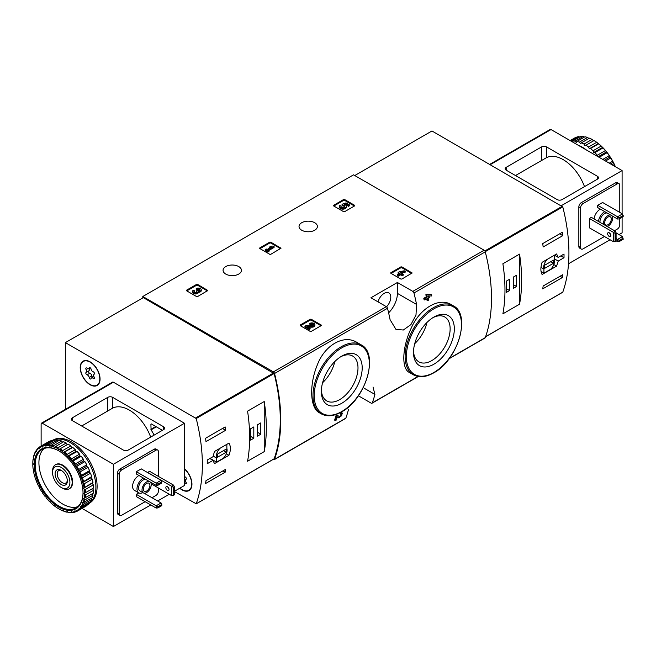 <?xml version="1.0" encoding="UTF-8"?>
<svg xmlns="http://www.w3.org/2000/svg" width="656" height="656" viewBox="0 0 656 656"><rect width="100%" height="100%" fill="white"/><g stroke="black" fill="none" stroke-linecap="round" stroke-linejoin="round"><path stroke-width="0.98" d="M358.389 395.773L371.148 403.145A1.73 1 -120 0 0 372.018 403.227A1.73 1 -120 0 0 372.305 402.858A161.138 93.029 -120 0 0 374.904 394.412L373.034 387.007M273.134 459.446L273.38 459.585A1.73 1 -120 0 0 274.249 459.676A1.73 1 -120 0 0 274.536 459.307A161.138 93.029 -120 0 0 274.536 373.502A1.73 1 -120 0 0 273.38 371.878L142.811 296.496L353.543 174.832L484.112 250.215A1.73 1 -120 0 1 485.268 251.838A161.138 93.029 -120 0 1 485.268 337.643A1.73 1 -120 0 1 484.973 338.012L449.073 358.742M356.971 342.432C343.818 334.084 324.49 345.204 317.151 365.359C309.115 385.047 310.009 408.032 319.3 412.714L321.243 413.838A39.852 23.009 -60 0 1 321.243 367.819A39.852 23.009 -60 0 1 361.095 344.81L356.971 342.432M337.209 416.888L338.939 417.97L337.217 416.839A161.138 93.029 -120 0 1 336.356 419.996L335.38 420.562L334.642 420.135A161.138 93.029 60 0 0 335.765 415.945L337.11 415.166L339.833 416.888C341.883 415.83 342.317 415.043 341.145 414.535L340.407 414.108A161.138 93.029 60 0 0 340.653 413.124L341.981 412.895M426.72 298.882A161.138 93.029 60 0 1 426.982 300.21L427.712 300.637L428.696 300.071A161.138 93.029 -120 0 0 428.286 297.98L429.327 297.381A161.138 93.029 -120 0 0 429.073 296.102L428.721 295.897M424.793 299.997A161.138 93.029 60 0 0 424.53 298.718L423.792 298.291A161.138 93.029 60 0 1 424.055 299.571L424.793 299.997L427.302 298.546A161.138 93.029 60 0 1 427.712 300.637M423.792 298.291L426.31 296.84A161.138 93.029 60 0 0 425.859 294.733L426.835 294.167L431.517 294.683L426.835 294.167M451.287 304.646C439.241 297.037 420.07 308.14 411.41 327.697C402.144 347.016 401.267 368.549 409.254 372.411L413.378 374.789A39.852 23.009 -60 0 1 413.378 328.779A39.852 23.009 -60 0 1 453.222 305.77L451.287 304.646M416.56 304.441A161.138 93.029 -120 0 0 413.961 293.002A1.73 1 -120 0 0 412.804 291.379L397.405 282.49L370.943 297.767L386.343 306.664A1.73 1 60 0 1 387.499 308.279A161.138 93.029 60 0 1 390.09 319.718L395.978 329.443L403.35 330.009L410.918 324.605L415.994 315.036L416.56 304.441L397.405 293.38L397.405 282.49M348.434 409.697A161.138 93.029 60 0 1 345.843 418.134A1.73 1 60 0 1 345.548 418.503L274.249 459.676M390.837 273.265L390.837 272.699L390.837 273.265L400.882 279.062L401.866 279.062L412.116 272.986L401.866 266.902L401.866 267.746L400.882 267.746L391.083 273.404M401.866 266.902L400.882 266.902L390.837 272.699M300.177 325.606L300.177 325.04L300.177 325.606L310.222 331.411L311.198 331.411L321.243 325.606L321.243 325.04L311.198 319.242L311.198 320.095L310.222 320.095L300.415 325.753M311.198 319.242L310.222 319.242L300.177 325.04M259.743 248.509L259.743 247.943L259.743 248.509L269.788 254.307L270.772 254.307L281.022 248.222L270.772 242.146L270.772 242.991L269.788 242.991L259.989 248.649M270.772 242.146L269.788 242.146L259.743 247.943M186.55 290.764L186.55 290.198L186.55 290.764L196.595 296.569L197.579 296.569L207.829 290.485L197.579 284.401L197.579 285.245L196.595 285.245L186.796 290.903M197.579 284.401L196.595 284.401L186.55 290.198M333.576 205.886L333.576 205.32L333.576 205.886L343.621 211.683L344.597 211.683L354.642 205.886L354.642 205.32L344.597 199.522L344.597 200.367L343.621 200.367L333.814 206.025M344.597 199.522L343.621 199.522L333.576 205.32M314.708 222.72A9.184 5.305 180 0 1 317.397 226.468A9.184 5.305 180 0 1 308.213 231.773A9.184 5.305 180 0 1 299.029 226.468A9.184 5.305 180 0 1 304.696 221.572A9.184 5.305 180 0 1 314.708 222.72M238.743 266.574A9.184 5.305 180 0 1 241.433 270.321A9.184 5.305 180 0 1 232.249 275.627A9.184 5.305 180 0 1 223.065 270.321A9.184 5.305 180 0 1 228.739 265.426A9.184 5.305 180 0 1 238.743 266.574M340.653 413.124L341.391 413.542A161.138 93.029 60 0 1 341.145 414.535L341.85 414.412M335.765 415.945L336.495 416.371A161.138 93.029 60 0 1 335.38 420.562M429.073 296.102L428.024 296.701A161.138 93.029 -120 0 0 427.851 295.881L431.779 295.971A161.138 93.029 -120 0 0 431.517 294.683M425.859 294.733L426.597 295.151A161.138 93.029 60 0 1 427.048 297.266L426.31 296.84M142.811 296.496L142.811 297.906M341.391 413.542L342.711 413.313L338.939 417.97M336.495 416.371L337.848 415.592M426.597 295.151L427.573 294.593M424.53 298.718L427.048 297.266M341.784 403.251A28.872 16.671 -60 0 1 321.366 391.468A28.872 16.671 -60 0 1 341.784 356.11A28.872 16.671 -60 0 1 362.194 367.893A28.872 16.671 -60 0 1 341.784 403.251M340.702 356.766A25.904 14.957 -60 0 1 352.633 356.036A25.904 14.957 -60 0 1 356.602 376.79A25.904 14.957 -60 0 1 339.685 399.619A25.904 14.957 -60 0 1 326.729 400.898A25.904 14.957 -60 0 1 321.399 390.205M334.806 361.554A25.904 14.957 -60 0 1 322.596 382.702M433.911 364.203A28.872 16.671 -60 0 1 413.501 352.42A28.872 16.671 -60 0 1 433.911 317.061A28.872 16.671 -60 0 1 454.329 328.845A28.872 16.671 -60 0 1 433.911 364.203M432.837 317.717A25.904 14.957 -60 0 1 444.768 316.987A25.904 14.957 -60 0 1 448.737 337.75A25.904 14.957 -60 0 1 431.812 360.57A25.904 14.957 -60 0 1 418.864 361.858A25.904 14.957 -60 0 1 413.526 351.157M426.933 322.506A25.904 14.957 -60 0 1 414.731 343.654M388.614 312.846A18.712 10.808 120 0 0 397.405 293.38M377.995 301.842A9.356 5.404 -60 0 1 388.852 292.92A9.356 5.404 -60 0 1 386.54 306.795M354.396 206.025L344.597 200.367M349.509 204.902L349.509 205.746L348.533 206.312L348.533 205.467L349.509 204.902L346.024 202.884L341.997 204.287L342.858 206.025A1.976 1.14 0 0 1 344.712 206.738M341.997 204.287L342.858 205.172A1.976 1.14 180 0 1 344.851 206.312A1.976 1.14 180 0 1 342.875 207.452A1.976 1.14 180 0 1 340.899 206.312A1.976 1.14 180 0 1 341.079 205.836L339.595 205.689A3.46 1.993 180 0 0 339.423 206.312A3.46 1.993 180 0 0 342.875 208.305A3.46 1.993 180 0 0 346.335 206.312A3.46 1.993 180 0 0 344.17 204.459L345.81 203.893L345.81 204.738L348.533 206.312M345.81 203.893L348.533 205.467M345.335 204.91L345.81 204.738M339.423 206.312L339.423 207.165A3.46 1.993 0 0 0 342.875 209.157A3.46 1.993 0 0 0 346.335 207.165L346.335 206.312M341.079 205.836L341.079 206.689A1.976 1.14 0 0 0 341.046 206.738M342.858 205.172L342.858 206.025M342.588 205.016L342.588 205.861M207.378 290.903L197.579 285.245M198.465 291.494A2.96 1.714 180 0 1 195.422 293.101A2.96 1.714 180 0 1 192.544 291.395L192.544 292.24A2.96 1.714 0 0 0 195.422 293.954A2.96 1.714 0 0 0 198.465 292.338A2.96 1.714 0 0 0 201.261 290.633L201.261 289.78A2.96 1.714 180 0 1 198.465 291.494L198.465 292.338M192.544 291.395A2.96 1.714 180 0 1 193.413 290.182L194.389 290.747L194.389 291.6A1.583 0.91 0 0 0 194.11 291.822M199.695 290.206A1.583 0.91 0 0 0 197.185 289.985L196.21 289.419L196.21 288.574L197.185 289.14A1.583 0.91 180 0 1 198.907 288.943A1.583 0.91 180 0 1 199.883 289.78A1.583 0.91 180 0 1 199.826 290.018A1.386 0.795 180 0 1 197.513 290.378L196.538 290.944A1.386 0.795 180 0 1 196.939 291.502A1.386 0.795 180 0 1 195.914 292.273A1.583 0.91 180 0 1 193.93 291.395A1.583 0.91 180 0 1 194.389 290.747M196.734 291.928A1.386 0.795 0 0 0 196.538 291.789L196.21 290.747M197.185 289.14L197.185 289.985M196.21 288.574A2.96 1.714 180 0 1 199.432 288.205A2.96 1.714 180 0 1 201.261 289.78M280.571 248.649L270.772 242.991M274.077 246.599L273.101 246.033L270.797 246.32L269.395 247.123L271.699 246.836L267.09 249.501L266.188 248.977L265.204 249.542L268.001 251.158L268.976 250.592L268.074 250.067L274.077 246.599L274.077 247.443L268.804 250.494M268.976 250.592L268.976 251.437L268.001 252.002L268.001 251.158M265.204 249.542L265.204 250.387L268.001 252.002M269.395 247.123L269.395 247.968L269.837 247.919M321.005 325.753L311.198 320.095M308.451 327.139L311.854 327.188A2.96 1.714 0 0 0 314.888 325.474L314.888 324.63A2.96 1.714 180 0 1 311.854 326.335L311.854 327.188M313.322 325.048A1.583 0.91 0 0 0 310.805 324.827L309.829 324.269L309.829 323.416L310.805 323.982A1.583 0.91 180 0 1 312.527 323.785A1.583 0.91 180 0 1 313.502 324.63A1.583 0.91 180 0 1 311.887 325.54L306.286 325.458L304.942 326.237L309.132 328.656L310.108 328.09L306.942 326.27L311.854 326.335M310.108 328.09L310.108 328.943L309.132 329.509L309.132 328.656M304.942 326.237L304.942 327.09L309.132 329.509M310.805 323.982L310.805 324.827M309.829 323.416A2.96 1.714 180 0 1 313.06 323.047A2.96 1.714 180 0 1 314.888 324.63M411.665 273.404L401.866 267.746M405.17 271.354L404.194 270.789L399.094 271.879L398.118 272.445L399.725 273.372L397.208 274.823L398.184 275.389L400.701 273.937L402.308 274.864L403.284 274.298L401.677 273.372L402.727 272.765L401.751 272.199L400.701 272.806L400.07 272.445L405.17 271.354L405.17 272.207L402.677 272.74M402.727 272.765L402.415 273.798M403.284 274.298L403.284 275.151L402.308 275.709L402.308 274.864M400.701 273.937L400.701 274.782L402.308 275.709M398.184 275.389L398.184 276.233L400.701 274.782M397.208 274.823L397.208 275.668L398.184 276.233M398.118 272.445L398.118 273.29L398.987 273.798M558.24 261.063L564.012 257.726A161.138 93.029 -120 0 0 564.012 254.052L558.24 257.382L556.583 253.97L542.102 262.326C540.47 267.5 540.47 271.551 542.102 274.495L556.583 266.139L558.24 261.063L554.222 258.743M562.479 292.314L562.782 292.141A161.138 93.029 -120 0 0 562.782 206.894L431.951 130.979L354.765 175.537M562.766 274.692A161.138 93.029 60 0 1 562.323 277.545L542.725 288.87A161.138 93.029 -120 0 0 543.16 286.008L562.766 274.692M542.725 243.597L562.323 232.281A161.138 93.029 60 0 1 562.766 235.643L543.16 246.959A161.138 93.029 -120 0 0 542.725 243.597M519.552 304.204A161.138 93.029 -120 0 0 519.552 254.126L519.552 304.204L502.89 313.83A161.138 93.029 60 0 0 502.89 263.745L519.552 254.126M564.012 257.726L560.831 255.889M558.24 257.382L554.451 255.2M556.583 266.139L553.795 264.532M541.052 271.486L543.931 273.15L550.687 269.255A7.626 4.403 120 0 0 554.222 259.415L554.222 255.332M547.465 259.227A7.626 4.403 120 0 0 543.931 269.067L543.931 273.15M540.979 267.361L543.931 269.067M544.669 268.345L553.492 263.253L553.492 260.137L544.669 265.229L544.669 268.345M550.794 261.695L553.492 263.253M560.068 276.242L562.323 277.545M559.634 233.831L562.766 235.643M506.317 292.461L509.63 290.551L509.63 279.235L506.317 281.145L506.317 292.461M513.304 288.435L516.608 286.524L516.608 275.208L513.304 277.111L513.304 288.435M513.304 284.614L516.608 286.524M506.317 288.648L509.63 290.551M619.28 217.767L617.567 216.775L622.462 213.946L623.2 216.636L619.28 218.899L619.28 217.767L623.2 215.504M617.567 219.038L617.567 216.775L597.714 205.32L597.714 207.583L617.567 219.038L619.28 218.899M622.462 213.946L602.618 202.491L597.714 205.32M619.28 240.408L617.567 239.415L622.462 236.586L623.2 239.276L619.28 241.539L619.28 240.408L623.2 238.136M616.091 240.826L617.567 241.679L619.28 241.539M617.567 241.679L617.567 239.415L616.091 238.563M622.462 236.586L616.091 232.905M546.505 146.895L597.468 176.316A3.469 2.001 180 0 1 598.485 177.735A3.469 2.001 180 0 1 597.468 179.145L562.061 199.588A3.469 2.001 180 0 1 557.165 199.588L506.194 170.166A3.469 2.001 180 0 1 505.186 168.748A3.469 2.001 180 0 1 506.194 167.337L541.602 146.895A3.469 2.001 180 0 1 546.505 146.895L546.505 157.661A34.309 19.803 -120 0 1 584.504 186.632M515.509 175.537L546.505 157.661M622.101 213.733L622.101 170.585L561.331 205.672M622.101 170.585L551.04 129.56A1.73 1 -120 0 0 550.171 129.478L489.761 164.353M622.101 217.275L622.101 232.839L619.034 234.602M610.088 239.768L568.531 263.761M619.772 212.396L619.772 185.23A3.469 2.001 120 0 0 619.051 183.647L617.337 182.655A3.469 2.001 120 0 0 615.607 182.827L581.298 202.63A3.469 2.001 120 0 0 578.846 206.878L578.846 246.484A3.469 2.001 120 0 0 579.568 248.075L581.282 249.067A3.469 2.001 120 0 0 583.012 248.895L604.455 236.513M619.051 183.647A3.469 2.001 120 0 0 617.321 183.819L583.012 203.622A3.469 2.001 120 0 0 580.568 207.862L580.568 247.476A3.469 2.001 120 0 0 581.282 249.067M614.5 230.715L617.321 229.083A3.469 2.001 120 0 0 619.772 224.844L619.772 218.62M594.041 218.899A8.749 5.051 -60 0 1 600.355 209.108M615.353 231.207L613.393 232.339L613.393 241.679L589.383 227.812L589.383 218.481L591.343 217.349L615.353 231.207L616.091 232.765L615.115 233.331L589.383 218.481M613.393 241.679L615.115 241.539L615.115 233.331M609.227 232.765A2.255 1.304 60 0 1 610.703 234.75A2.255 1.304 60 0 1 610.359 236.554A2.255 1.304 60 0 1 609.227 236.447A2.255 1.304 60 0 1 607.759 234.463A2.255 1.304 60 0 1 608.104 232.65A2.255 1.304 60 0 1 609.227 232.765M609.654 233.077A2.255 1.304 -120 0 0 610.769 234.996M615.115 241.539L616.091 240.973L616.091 232.765M611.835 215.734A6.494 3.747 -60 0 1 612.606 218.227A6.494 3.747 -60 0 1 607.276 226.541M603.471 224.352A6.494 3.747 -60 0 1 605.521 217.858A6.494 3.747 -60 0 1 610.556 214.996M611.318 218.973A4.682 2.698 -60 0 1 609.276 223.68A4.682 2.698 -60 0 1 605.668 224.934A4.682 2.698 -60 0 1 605.668 219.53A4.682 2.698 -60 0 1 610.351 216.833A4.682 2.698 -60 0 1 611.318 218.973M600.043 222.368A6.494 3.747 -60 0 1 602.093 215.873A6.494 3.747 -60 0 1 607.128 213.011M598.452 221.449A8.749 5.051 -60 0 1 604.766 211.65M593.549 140.835L592.073 139.416A37.253 21.509 -120 0 0 589.465 138.17L581.372 142.836A37.253 21.509 -120 0 1 583.988 144.082L584.972 145.788L594.057 140.54A37.253 21.509 -120 0 1 596.657 142.327L588.571 146.993A37.253 21.509 -120 0 0 585.964 145.222M592.073 139.416L583.988 144.082M587.522 137.44L579.437 142.114A37.253 21.509 -120 0 0 576.903 141.434L584.988 136.76A37.253 21.509 -120 0 1 587.522 137.44L588.949 138.465M583.135 136.473L575.041 141.138A37.253 21.509 -120 0 0 572.672 141.048L580.757 136.382A37.253 21.509 -120 0 1 583.135 136.473L584.422 137.088M570.433 140.761L576.895 137.03A37.253 21.509 -120 0 1 579.043 136.53L571.081 141.13M570.146 140.597L574.435 138.113A37.253 21.509 -120 0 1 575.386 137.621L570.187 140.622M615.164 166.583A37.253 21.509 -120 0 0 613.86 163.721L612.032 164.779M615.385 166.714A36.556 21.107 -120 0 0 613.68 162.983L612.589 161.245L609.252 163.172M612.589 161.245A37.253 21.509 -120 0 0 610.736 158.03L605.537 161.032M613.024 161.704A36.556 21.107 -120 0 0 610.556 157.424L609.227 155.693L602.766 159.424M609.227 155.693A37.253 21.509 -120 0 0 607.079 152.717L599.108 157.317M609.777 156.218A36.556 21.107 -120 0 0 606.915 152.258L605.365 150.593L597.28 155.259A37.253 21.509 -120 0 0 594.902 152.602L602.987 147.936L601.913 146.673L601.134 146.091L593.049 150.757A37.253 21.509 -120 0 0 590.515 148.51L598.6 143.844L596.657 142.327M605.365 150.593A37.253 21.509 -120 0 0 602.987 147.936M601.134 146.091A37.253 21.509 -120 0 0 598.6 143.844M613.86 163.721L613.68 162.983M610.736 158.03L610.556 157.424M607.079 152.717L606.915 152.258M606.029 151.159A36.556 21.107 -120 0 0 602.872 147.633M601.913 146.673A36.556 21.107 -120 0 0 598.543 143.689M597.534 142.901A36.556 21.107 -120 0 0 594.057 140.54M586.366 149.962A36.383 21.008 -120 0 0 582.036 147.034A36.383 21.008 -120 0 0 577.698 144.96M597.28 155.259L597.518 156.399M593.049 150.757L593.639 152.553L594.902 152.602M588.571 146.993L589.375 148.773L590.515 148.51M579.437 142.114L580.576 143.697L581.372 142.836M575.041 141.138L576.312 142.549L576.903 141.434M572.434 141.917L572.672 141.048M597.952 143.82L589.375 148.773M602.216 147.608L593.639 152.553M606.218 152.069L598.124 156.743M609.834 157.087L604.274 160.294M612.958 162.491L610.515 163.902M213.02 456.691L207.247 460.028A161.138 93.029 60 0 1 207.247 463.702L213.02 460.373L214.463 463.653L228.936 455.297C230.871 450.295 230.871 446.244 228.936 443.136L214.463 451.492L213.02 456.691M65.387 409.369L65.387 342.612L196.21 418.528A161.138 93.029 60 0 1 196.21 503.775L174.307 491.508M65.387 342.612L143.303 297.627L274.134 373.543A161.138 93.029 60 0 1 274.134 458.79L273.831 458.97M206 441.619A161.138 93.029 -120 0 0 205.558 438.257L225.164 426.941A161.138 93.029 60 0 1 225.598 430.303L206 441.619M225.164 472.205L205.558 483.529A161.138 93.029 -120 0 0 206 480.668L225.598 469.352A161.138 93.029 60 0 1 225.164 472.205L222.901 470.901M247.566 411.156A161.138 93.029 60 0 1 247.566 461.234L264.229 451.615A161.138 93.029 -120 0 0 264.229 401.538L247.566 411.156M184.467 468.737A14.038 8.102 60 0 1 191.593 480.914A14.038 8.102 60 0 1 189.035 490.581A14.038 8.102 60 0 1 179.719 488.244M90.134 361.85A14.038 8.102 60 0 1 99.302 374.223A14.038 8.102 60 0 1 97.154 385.466A14.038 8.102 60 0 1 83.115 377.364A14.038 8.102 60 0 1 83.115 361.161A14.038 8.102 60 0 1 90.134 361.85M97.842 384.974A14.038 8.102 60 0 1 96.891 385.211M83.205 361.505A14.038 8.102 60 0 1 83.886 360.8M189.732 490.089A14.038 8.102 60 0 1 188.78 490.327M61.221 467.416A12.267 7.085 60 0 1 69.897 482.439A12.267 7.085 60 0 1 61.221 487.449A12.267 7.085 60 0 1 52.546 472.427A12.267 7.085 60 0 1 61.221 467.416M61.221 470.36L61.221 470.36A8.659 5.002 60 0 1 67.347 480.971A8.659 5.002 60 0 1 61.221 484.505A8.659 5.002 60 0 1 55.096 473.894A8.659 5.002 60 0 1 61.221 470.36M52.546 472.427L52.546 471.123A13.858 8.003 60 0 1 55.416 464.776A13.858 8.003 60 0 1 62.345 465.465A13.858 8.003 60 0 1 71.397 477.683A13.858 8.003 60 0 1 69.274 488.786A13.858 8.003 60 0 1 62.345 488.097L61.221 487.449M67.322 480.315A7.167 4.133 60 0 1 65.862 483.021A7.167 4.133 60 0 1 58.696 478.888A7.167 4.133 60 0 1 58.696 470.614A7.167 4.133 60 0 1 61.771 470.713M213.02 460.373L209.838 458.528M228.936 455.297L226.328 453.796M220.104 448.228A7.626 4.403 120 0 0 216.57 458.068L216.57 462.152L223.319 458.257A7.626 4.403 120 0 0 226.861 448.417L226.861 444.333M213.118 456.076L216.57 458.068M210.068 458.396L216.57 462.152M226.123 449.139L217.308 454.231L217.308 457.347L226.123 452.255L226.123 449.139M223.434 450.697L226.123 452.255M222.466 428.491L225.598 430.303M260.801 422.899L257.488 424.809L257.488 436.125L260.801 434.215L260.801 422.899M253.815 426.933L250.51 428.835L250.51 440.16L253.815 438.249L253.815 426.933M264.229 451.615L264.229 401.538M250.51 436.338L253.815 438.249M257.488 432.304L260.801 434.215M80.45 367.721A13.686 7.905 60 0 1 83.287 361.456A13.686 7.905 60 0 1 96.973 369.361A13.686 7.905 60 0 1 96.973 385.17A13.686 7.905 60 0 1 86.428 381.497A13.686 7.905 60 0 1 80.45 367.721M89.191 377.495A2.394 1.386 -120 0 0 87.059 374.847A1.369 0.787 -120 0 1 85.952 373.707A1.369 0.787 -120 0 1 86.092 372.428A1.369 0.787 -120 0 1 86.116 372.419A2.394 1.386 60 0 0 86.149 372.395A2.394 1.386 60 0 0 86.116 369.574A1.369 0.787 -120 0 1 86.092 367.959A1.369 0.787 -120 0 1 87.059 368.229A2.394 1.386 -120 0 0 88.74 368.713A2.394 1.386 -120 0 0 89.191 368.041A1.369 0.787 -120 0 1 89.446 367.655A1.369 0.787 -120 0 1 90.397 367.918A1.369 0.787 -120 0 1 91.077 369.131A2.394 1.386 -120 0 0 93.209 371.78A1.369 0.787 -120 0 1 94.316 372.92A1.369 0.787 -120 0 1 94.169 374.199A1.369 0.787 -120 0 1 94.152 374.207A2.394 1.386 -120 0 0 94.111 374.232A2.394 1.386 -120 0 0 94.152 377.052A1.369 0.787 -120 0 1 94.169 378.668A1.369 0.787 -120 0 1 93.209 378.397A2.394 1.386 -120 0 0 91.528 377.913A2.394 1.386 -120 0 0 91.077 378.586A1.369 0.787 -120 0 1 90.815 378.971A1.369 0.787 -120 0 1 89.872 378.709A1.369 0.787 -120 0 1 89.191 377.495L91.889 375.937A2.394 1.386 -120 0 0 89.749 373.289L87.059 374.847M83.287 361.456L84.755 360.611A13.686 7.905 60 0 1 84.837 360.562M98.531 384.268A13.686 7.905 60 0 1 98.449 384.318L96.973 385.17M88.757 370.894A1.369 0.787 -120 0 0 88.658 372.182A1.369 0.787 -120 0 0 89.749 373.289M86.182 372.378L88.814 370.861A2.394 1.386 -120 0 0 88.847 370.837A2.394 1.386 -120 0 0 89.068 368.524M91.889 375.937A1.369 0.787 -120 0 0 92.676 377.249M184.467 469.024A13.686 7.905 60 0 1 191.363 480.889A13.686 7.905 60 0 1 188.862 490.278A13.686 7.905 60 0 1 179.924 488.121M184.467 476.609A2.394 1.386 -120 0 0 185.099 476.896A1.369 0.787 -120 0 1 186.206 478.035A1.369 0.787 -120 0 1 186.058 479.306L186.033 479.323A1.369 0.787 -120 0 0 186.058 479.306M186.091 479.29L186.001 479.339A2.394 1.386 -120 0 0 186.001 479.339A2.394 1.386 -120 0 0 186.033 482.168A1.369 0.787 -120 0 1 186.058 483.784A1.369 0.787 -120 0 1 185.099 483.505A2.394 1.386 -120 0 0 184.467 483.07M190.412 489.384A13.686 7.905 60 0 1 190.33 489.425L188.862 490.278M144.066 493.148L161.073 502.972L161.802 505.653L157.883 507.916L157.883 506.785L156.169 505.801L156.169 508.064L157.883 507.916M161.073 502.972L156.169 505.801L136.325 494.337L136.325 496.6L156.169 508.064M161.802 504.521L157.883 506.785M156.169 485.424L136.325 473.968L136.325 471.705L141.22 468.876L161.073 480.331L161.802 483.021L157.883 485.284L157.883 484.153L156.169 483.16L156.169 485.424L157.883 485.284M161.073 480.331L156.169 483.16L136.325 471.705M161.802 481.889L157.883 484.153M72.365 420.635L123.336 450.057A3.469 2.001 0 0 0 128.232 450.057L163.639 429.614A3.469 2.001 0 0 0 164.656 428.204A3.469 2.001 0 0 0 163.639 426.785L112.676 397.364A3.469 2.001 0 0 0 107.773 397.364L72.365 417.806A3.469 2.001 0 0 0 71.356 419.217A3.469 2.001 0 0 0 72.365 420.635L72.365 417.806M150.675 437.101A34.309 19.803 -120 0 0 112.676 408.13L81.68 426.006M41.123 446.023L41.123 423.956A1.73 1 60 0 1 41.484 423.161A1.73 1 60 0 1 42.353 423.251L113.414 464.276L113.414 526.522L150.782 504.948M157.637 500.987L169.281 494.263M174.307 491.369L184.467 485.497L184.467 423.251L113.414 382.227A1.73 1 60 0 0 112.545 382.136L41.484 423.161M113.414 526.522L82.049 508.416M113.414 464.276L184.467 423.251M158.375 476.371L158.375 451.615A3.469 2.001 120 0 0 157.653 450.032L155.939 449.04A3.469 2.001 120 0 0 154.209 449.212L119.9 469.015A3.469 2.001 120 0 0 117.457 473.263L117.457 512.869A3.469 2.001 120 0 0 118.17 514.46L119.884 515.444A3.469 2.001 120 0 0 121.622 515.28L145.14 501.692M150.896 424.243L151.388 423.956L150.896 424.243L151.077 429.852A33.243 19.188 60 0 1 154.103 435.125M151.388 423.956L162.401 430.336M152.003 497.732L155.923 495.469A3.469 2.001 120 0 0 158.375 491.229L158.375 487.974M157.653 450.032A3.469 2.001 120 0 0 155.923 450.196L121.622 470.008A3.469 2.001 120 0 0 119.171 474.247L119.171 513.861A3.469 2.001 120 0 0 119.884 515.444M142.86 492.607A8.749 5.051 -60 0 1 138.81 492.861L134.398 490.319A8.749 5.051 -60 0 1 132.586 486.309A8.749 5.051 -60 0 1 138.957 475.493M151.151 483.8L171.61 495.608L174.307 494.903L174.307 486.695L173.569 485.145L149.552 471.279L147.592 472.558M138.842 492.886L136.325 494.337M167.87 487.006A2.255 1.304 -120 0 0 168.977 488.933M167.444 486.695A2.255 1.304 60 0 1 168.912 488.679A2.255 1.304 60 0 1 168.567 490.491A2.255 1.304 60 0 1 166.312 489.187A2.255 1.304 60 0 1 166.312 486.588A2.255 1.304 60 0 1 167.444 486.695M147.592 472.41L171.61 486.276L171.61 495.608M174.307 486.695L173.323 487.26L173.323 495.469M173.323 487.26L171.61 486.276L173.569 485.145M150.437 482.119A6.494 3.747 -60 0 1 149.527 489.688A6.494 3.747 -60 0 1 143.361 492.894A6.494 3.747 -60 0 1 142.016 489.917A6.494 3.747 -60 0 1 144.443 483.841A6.494 3.747 -60 0 1 149.158 481.381M143.303 489.171A4.682 2.698 -60 0 1 145.345 484.464A4.682 2.698 -60 0 1 148.953 483.218A4.682 2.698 -60 0 1 148.953 488.613A4.682 2.698 -60 0 1 144.271 491.319A4.682 2.698 -60 0 1 143.303 489.171M143.361 492.894L139.933 490.909A6.494 3.747 -60 0 1 138.588 487.941A6.494 3.747 -60 0 1 141.015 481.857A6.494 3.747 -60 0 1 145.73 479.397M138.81 492.861A8.749 5.051 -60 0 1 136.997 488.859A8.749 5.051 -60 0 1 143.369 478.035M53.021 440.151L53.193 440.053A36.383 21.008 60 0 1 89.577 461.061A36.383 21.008 60 0 1 89.577 503.07L89.405 503.168M32.8 463.407A36.556 21.107 60 0 1 33.103 459.569L33.694 459.43L33.284 458.511A36.556 21.107 60 0 1 34.186 455.141L34.834 455.166L34.53 454.239A36.556 21.107 60 0 1 36.006 451.435L36.703 451.623L36.515 450.713A36.556 21.107 60 0 1 38.515 448.565L39.237 448.909L39.171 448.04A36.556 21.107 60 0 1 41.64 446.621L42.361 447.105L42.427 446.31A36.556 21.107 60 0 1 45.28 445.654L45.977 446.269L46.166 445.572A36.556 21.107 60 0 1 49.331 445.695L49.979 446.424L50.282 445.842A36.556 21.107 60 0 1 53.653 446.752L54.243 447.564L54.661 447.121A36.556 21.107 60 0 1 58.138 448.778L58.646 449.663L59.155 449.368A36.556 21.107 60 0 1 62.632 451.73L63.042 452.648L63.632 452.509A36.556 21.107 60 0 1 67.01 455.502L67.314 456.428L67.962 456.453A36.556 21.107 60 0 1 71.127 459.987L71.315 460.897L72.012 461.086A36.556 21.107 60 0 1 74.866 465.047L74.932 465.908L75.653 466.252A36.556 21.107 60 0 1 78.121 470.524L78.056 471.32L78.769 471.803A36.556 21.107 60 0 1 80.778 476.264L80.59 476.961L81.287 477.576A36.556 21.107 60 0 1 82.763 482.078L82.451 482.66L83.107 483.39A36.556 21.107 60 0 1 84.009 487.802L83.599 488.244L84.189 489.064A36.556 21.107 60 0 1 84.493 493.255L83.984 493.55L84.493 494.427A36.556 21.107 60 0 1 84.189 498.265L83.599 498.404L84.009 499.323A36.556 21.107 60 0 1 83.107 502.693L82.451 502.668L82.763 503.603A36.556 21.107 60 0 1 81.287 506.399L80.59 506.211L80.778 507.129A36.556 21.107 60 0 1 78.769 509.269L78.056 508.933L78.121 509.794A36.556 21.107 60 0 1 75.653 511.221L74.932 510.729L74.866 511.524A36.556 21.107 60 0 1 72.012 512.188L71.315 511.565L71.127 512.262A36.556 21.107 60 0 1 67.962 512.139L67.314 511.409L67.01 511.992A36.556 21.107 60 0 1 63.632 511.09L63.042 510.27L62.632 510.712A36.556 21.107 60 0 1 59.155 509.056L58.646 508.179L58.138 508.466A36.556 21.107 60 0 1 54.661 506.112L54.243 505.194L53.653 505.325A36.556 21.107 60 0 1 50.282 502.34L49.979 501.405L49.331 501.381A36.556 21.107 60 0 1 46.166 497.855L45.977 496.945L45.28 496.756A36.556 21.107 60 0 1 42.427 492.795L42.361 491.926L41.64 491.582A36.556 21.107 60 0 1 39.171 487.31L39.237 486.522L38.515 486.03A36.556 21.107 60 0 1 36.515 481.578L36.703 480.881L36.006 480.258A36.556 21.107 60 0 1 34.53 475.756L34.834 475.182L34.186 474.452A36.556 21.107 60 0 1 33.284 470.032L33.694 469.589L33.103 468.778A36.556 21.107 60 0 1 32.8 464.587L33.308 464.292L32.816 462.3A37.253 21.509 60 0 1 33.046 459.413L33.554 459.118M33.284 458.511L33.382 457.371A37.253 21.509 60 0 1 34.063 454.838L34.62 454.51M34.53 454.239L34.735 453.083A37.253 21.509 60 0 1 35.85 450.975L36.556 450.565M36.515 450.713L36.834 449.573A37.253 21.509 60 0 1 38.335 447.966L39.458 447.318M39.171 448.04L39.606 446.949A37.253 21.509 60 0 1 40.508 446.375A37.253 21.509 60 0 1 41.459 445.883L49.544 441.209A37.253 21.509 60 0 0 48.593 441.709L40.508 446.375M42.427 446.31L42.968 445.285L51.061 440.619A37.253 21.509 60 0 1 53.21 440.119A36.383 21.008 60 0 1 88.355 461.767A36.383 21.008 60 0 1 89.519 503.013M42.968 445.285A37.253 21.509 60 0 1 45.125 444.793L53.21 440.119L53.776 440.627M46.166 445.572L46.83 444.637L54.915 439.971A37.253 21.509 60 0 1 57.293 440.061L49.208 444.727L49.331 445.695M46.83 444.637A37.253 21.509 60 0 1 49.208 444.727M50.282 445.842L59.147 440.356A37.253 21.509 60 0 1 61.68 441.029L53.595 445.703L53.653 446.752M51.061 445.022A37.253 21.509 60 0 1 53.595 445.703M54.661 447.121L63.624 441.759A37.253 21.509 60 0 1 66.24 443.005L58.146 447.671L58.138 448.778M55.539 446.424A37.253 21.509 60 0 1 58.146 447.671M59.155 449.368L68.208 444.145A37.253 21.509 60 0 1 70.823 445.916L62.738 450.582L62.632 451.73M60.122 448.811A37.253 21.509 60 0 1 62.738 450.582M63.632 452.509L72.767 447.433A37.253 21.509 60 0 1 75.301 449.68L67.215 454.346L67.01 455.502M64.682 452.099A37.253 21.509 60 0 1 67.215 454.346M67.962 456.453L77.154 451.525A37.253 21.509 60 0 1 79.532 454.182L71.447 458.847L71.127 459.987M69.069 456.199A37.253 21.509 60 0 1 71.447 458.847M72.012 461.086L73.152 460.971L81.237 456.305A37.253 21.509 60 0 1 83.386 459.282L75.301 463.956L74.866 465.047M73.152 460.971A37.253 21.509 60 0 1 75.301 463.956M75.653 466.252L76.809 466.285L84.895 461.619A37.253 21.509 60 0 1 86.756 464.833L78.663 469.499L78.121 470.524M76.809 466.285A37.253 21.509 60 0 1 78.663 469.499M78.769 471.803L79.934 471.976L88.019 467.31A37.253 21.509 60 0 1 89.528 470.664L81.442 475.329L80.778 476.264M79.934 471.976A37.253 21.509 60 0 1 81.442 475.329M81.287 477.576L82.426 477.871L90.512 473.206A37.253 21.509 60 0 1 91.619 476.584L82.763 482.078M82.426 477.871A37.253 21.509 60 0 1 83.533 481.258M83.107 483.39L84.206 483.784L92.291 479.118A37.253 21.509 60 0 1 92.972 482.439L84.009 487.802M84.206 483.784A37.253 21.509 60 0 1 84.886 487.105M84.189 489.064L85.231 489.548L93.316 484.874A37.253 21.509 60 0 1 93.546 488.023L84.493 493.255M85.231 489.548A37.253 21.509 60 0 1 85.46 492.697M84.493 494.427L85.46 494.968L93.546 490.303A37.253 21.509 60 0 1 93.316 493.189L84.189 498.265M85.46 494.968A37.253 21.509 60 0 1 85.231 497.855M84.009 499.323L84.886 499.905L92.972 495.231A37.253 21.509 60 0 1 92.291 497.765L83.107 502.693M84.886 499.905A37.253 21.509 60 0 1 84.206 502.439M82.763 503.603L83.533 504.185L91.619 499.519A37.253 21.509 60 0 1 90.512 501.627L82.426 506.293L81.287 506.399M83.533 504.185A37.253 21.509 60 0 1 82.426 506.293M80.778 507.129L81.442 507.695L89.528 503.029A37.253 21.509 60 0 1 88.019 504.636L79.934 509.31L78.769 509.269M81.442 507.695A37.253 21.509 60 0 1 79.934 509.31M78.121 509.794L78.663 510.319L86.756 505.653A37.253 21.509 60 0 1 85.846 506.227L77.761 510.893A37.253 21.509 60 0 1 76.809 511.393L75.653 511.221M78.663 510.319A37.253 21.509 60 0 1 77.761 510.893M74.866 511.524L75.301 511.983L76.424 511.336M75.301 511.983A37.253 21.509 60 0 1 73.152 512.484L72.012 512.188M71.127 512.262L72.152 512.221M71.447 512.631A37.253 21.509 60 0 1 69.069 512.541L67.962 512.139M67.01 511.992L67.773 511.926M67.215 512.246A37.253 21.509 60 0 1 64.682 511.573L63.632 511.09M62.632 510.712L63.247 510.548M62.738 510.844A37.253 21.509 60 0 1 60.122 509.597L59.155 509.056M35.85 450.975L36.006 451.435M38.335 447.966L38.515 448.565M41.459 445.883L41.64 446.621M45.125 444.793L45.28 445.654M58.646 507.072A34.481 19.91 60 0 1 34.268 464.842A34.481 19.91 60 0 1 58.646 450.762A34.481 19.91 60 0 1 83.025 492.992A34.481 19.91 60 0 1 58.646 507.072M83.025 492.713A33.784 19.508 60 0 1 76.03 507.892A33.784 19.508 60 0 1 59.138 506.219A33.784 19.508 60 0 1 37.064 476.453A33.784 19.508 60 0 1 42.246 449.376A33.784 19.508 60 0 1 58.892 450.91M77.769 506.662A33.784 19.508 60 0 1 62.812 504.103A33.784 19.508 60 0 1 41.271 476.01A33.784 19.508 60 0 1 44.182 448.491M55.653 464.653A13.858 8.003 60 0 1 62.812 465.194A13.858 8.003 60 0 1 72.611 482.176A13.858 8.003 60 0 1 69.503 488.646M58.097 440.963L57.293 440.061M62.623 442.333L61.68 441.029M67.224 444.711L66.24 443.005M72.767 447.433L71.619 447.695L70.823 445.916M77.154 451.525L75.891 451.476L75.301 449.68M81.237 456.305L79.893 455.945L79.532 454.182M84.895 461.619L83.509 460.955L83.386 459.282M88.019 467.31L86.633 466.367L86.756 464.833M90.512 473.206L89.167 472.008L89.528 470.664M92.291 479.118L91.028 477.707L91.619 476.584M93.316 484.874L92.176 483.292L92.972 482.439M93.546 490.303L92.562 488.597L83.984 493.55M92.972 495.231L92.316 493.763M91.619 499.519L91.241 498.371M89.528 503.029L89.372 502.283M83.599 488.244L92.176 483.292M82.451 482.66L91.028 477.707M80.59 476.961L89.167 472.008M78.056 471.32L86.633 466.367M74.932 465.908L83.509 460.955M71.315 460.897L79.893 455.945M67.314 456.428L75.891 451.476M63.042 452.648L71.619 447.695M372.305 402.858L418.003 376.47M449.335 358.389L485.268 337.643M413.961 293.002L485.268 251.838M274.536 373.502L387.499 308.279M274.536 459.307L345.843 418.134M412.804 291.379L484.112 250.215M273.38 371.878L386.343 306.664M341.784 411.509A38.983 22.509 -60 0 1 317.906 377.544A38.983 22.509 -60 0 1 365.654 349.984A38.983 22.509 -60 0 1 341.784 411.509M433.911 372.46A38.983 22.509 -60 0 1 410.041 338.504A38.983 22.509 -60 0 1 457.79 310.936A38.983 22.509 -60 0 1 433.911 372.46M374.904 394.412L364.269 388.278M354.642 205.32L354.642 205.886M343.621 199.522L343.621 200.367M207.624 290.198L207.624 290.764M196.595 284.401L196.595 285.245M196.538 290.944L196.538 291.789M280.817 247.943L280.817 248.509M269.788 242.146L269.788 242.991M321.243 325.04L321.243 325.606M310.222 319.242L310.222 320.095M411.911 272.699L411.911 273.265M400.882 266.902L400.882 267.746M485.219 251.674L562.782 206.894M485.604 336.7L562.782 292.141M484.866 250.953L562.315 206.246M597.468 179.145L597.468 176.316M506.194 170.166L506.194 167.337M541.602 160.474L541.602 146.895M551.04 129.56L490.27 164.648M583.012 203.622L581.298 202.63M617.321 183.819L615.607 182.827M580.568 207.862L578.846 206.878M580.568 247.476L578.846 246.484M274.134 458.79L196.21 503.775M274.134 373.543L196.21 418.528M273.667 372.895L195.75 417.88M87.683 368.664L86.116 369.574M89.913 367.622L89.191 368.041M94.415 377.7L93.209 378.397M186.296 482.808L185.099 483.505M112.676 397.364L112.676 408.13M107.773 397.364L107.773 410.943M42.353 423.251L113.414 382.227M163.639 426.785L163.639 429.614M151.077 429.852L156.333 426.81M150.896 429.319L155.784 426.498M155.923 450.196L154.209 449.212M121.622 470.008L119.9 469.015M119.171 474.247L117.457 473.263M119.171 513.861L117.457 512.869M372.018 403.227L418.274 376.519M342.719 413.313L341.981 412.886M338.963 417.987L338.225 417.56M321.243 413.838C327.016 416.945 333.806 416.298 341.604 411.902C365.646 399.422 379.447 353.477 361.095 344.81M413.378 374.789C419.151 377.897 425.933 377.257 433.731 372.862C457.781 360.382 471.574 314.437 453.222 305.77M485.563 336.799L562.659 292.289M274.011 458.938L196.095 503.923M69.274 488.786L69.741 488.515M55.416 464.776L55.883 464.505M88.847 370.837L86.149 372.395M90.282 367.819L88.74 368.713M93.89 376.544L91.528 377.913M185.779 481.66L184.467 482.414"/></g></svg>
